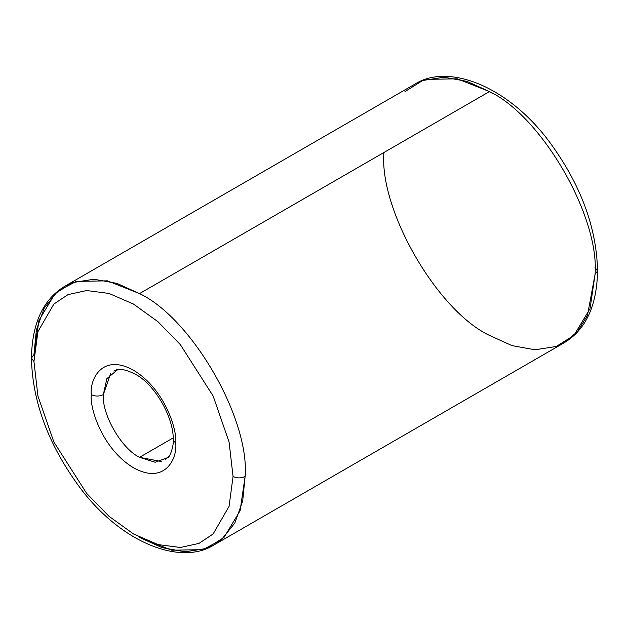 <?xml version="1.0" encoding="UTF-8"?>
<svg xmlns="http://www.w3.org/2000/svg" width="629" height="629" viewBox="0 0 629 629"><rect width="100%" height="100%" fill="white"/><g stroke="black" fill="none" stroke-linecap="round" stroke-linejoin="round"><path stroke-width="0.94" d="M110.57 373.72L103.329 394.627C99.311 396.506 95.286 396.506 91.268 394.627C89.57 407.906 102.236 449.059 133.497 467.772C164.759 485.156 177.433 458.635 175.735 443.39C177.433 458.635 164.759 485.156 133.497 467.772C102.236 449.059 89.57 407.906 91.268 394.627C89.57 379.381 102.236 352.853 133.497 370.237C164.759 388.95 177.433 430.102 175.735 443.39L173.234 439.907L175.735 443.39C177.433 430.102 164.759 388.95 133.497 370.237C102.236 352.853 89.57 379.381 91.268 394.627C95.286 396.506 99.311 396.506 103.329 394.627L106.867 378.65L117.812 369.545M426.116 79.38L457.33 78.806L489.464 91.575C541.703 116.279 599.775 216.856 595.05 274.448L597.55 270.965L595.05 274.448C599.775 216.856 541.703 116.279 489.464 91.575L139.536 293.601L107.394 280.833L76.18 281.415L57.766 291.18L44.258 307.974L36.396 329.903L33.95 354.567L38.959 320.342L55.069 293.601L72.736 282.539L94.028 279.237L116.947 283.388L139.536 293.601C191.774 318.313 249.839 418.89 245.113 476.483C249.839 418.89 191.774 318.313 139.536 293.601L489.464 91.575L466.883 81.353L443.964 77.202L422.672 80.504L404.997 91.575M33.95 361.533L37.929 331.648L53.858 304.059L68.042 294.608L86.653 290.535L108.998 293.444L133.497 304.059L158.005 321.741L180.35 344.629L213.137 396.018L229.066 441.998L233.052 476.483C237.07 478.362 241.096 478.362 245.113 476.483L240.105 510.701L224.003 537.441L206.328 548.504L185.036 551.806L162.117 547.655L139.536 537.441L171.67 550.21L202.884 549.636L221.298 539.863L234.806 523.076L242.676 501.148L245.113 476.483C241.096 478.362 237.07 478.362 233.052 476.483L229.066 441.998L213.137 396.018L180.35 344.629L158.005 321.741L133.497 304.059L108.998 293.444L86.653 290.535L68.042 294.608L53.858 304.059L37.929 331.648L33.95 361.533L37.929 396.018L53.858 441.998L86.653 493.388L108.998 516.275L133.497 533.958L158.005 544.572L180.35 547.482L198.961 543.409L213.137 533.958L229.066 506.369L233.052 476.483L229.066 506.369L213.137 533.958L198.961 543.409L180.35 547.482L158.005 544.572L133.497 533.958L108.998 516.275L86.653 493.388L53.858 441.998L37.929 396.018L33.95 361.533L31.45 358.05L33.95 361.533M489.464 335.406C437.226 310.702 379.161 210.125 383.887 152.532C379.161 210.125 437.226 310.702 489.464 335.406L512.053 345.628L534.972 349.779L556.264 346.477L573.931 335.406L590.041 308.666L595.05 274.448L587.462 315.459L577.43 331.711L563.411 343.206M161.252 461.505L139.536 457.322C121.625 448.854 101.717 414.369 103.329 394.627C101.717 414.369 121.625 448.854 139.536 457.322L173.195 437.894L139.536 457.322L155.135 462.252L168.493 457.322M489.276 91.685L492.531 93.391M595.05 267.482L597.55 270.965C596.654 227.203 580.473 183.975 548.991 141.273C508.067 86.495 448.501 62.68 414.81 84.176L64.873 286.211C43.197 299.294 32.055 323.243 31.45 358.05L33.95 354.567M165.128 459.862L168.839 456.512C169.673 456.945 173.95 445.969 173.234 439.907C173.911 417.294 154.585 384.516 136.021 374.593C125.32 369.058 117.961 367.926 113.935 371.189M31.45 358.05C32.346 401.813 48.527 445.041 80.009 487.742C120.933 542.52 180.499 566.336 214.19 544.84L564.127 342.805C585.803 329.722 596.945 305.773 597.55 270.965"/></g></svg>

